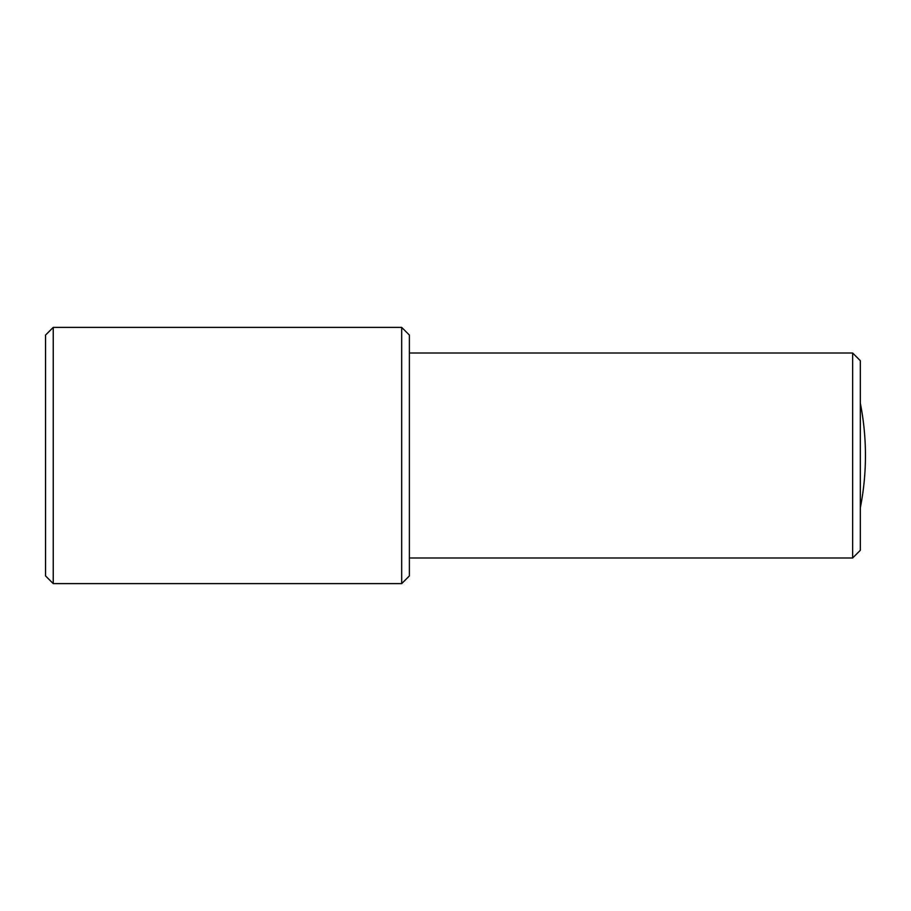 <?xml version="1.0" encoding="UTF-8"?>
<svg xmlns="http://www.w3.org/2000/svg" width="911" height="911" viewBox="0 0 911 911"><rect width="100%" height="100%" fill="white"/><g stroke="black" fill="none" stroke-linecap="round" stroke-linejoin="round"><path stroke-width="1.37" d="M53.237 327.391L45.55 335.077L45.55 575.923L53.237 583.609L53.237 327.391L401.694 327.391L401.694 583.609L53.237 583.609M401.694 327.391L409.381 335.077L409.381 575.923L401.694 583.609M852.639 353.012L860.326 360.699L860.326 550.301L852.639 557.987L852.639 353.012L409.381 353.012M852.639 557.987L409.381 557.987M860.326 507.78A269.246 269.246 0 0 0 860.326 403.22"/></g></svg>
